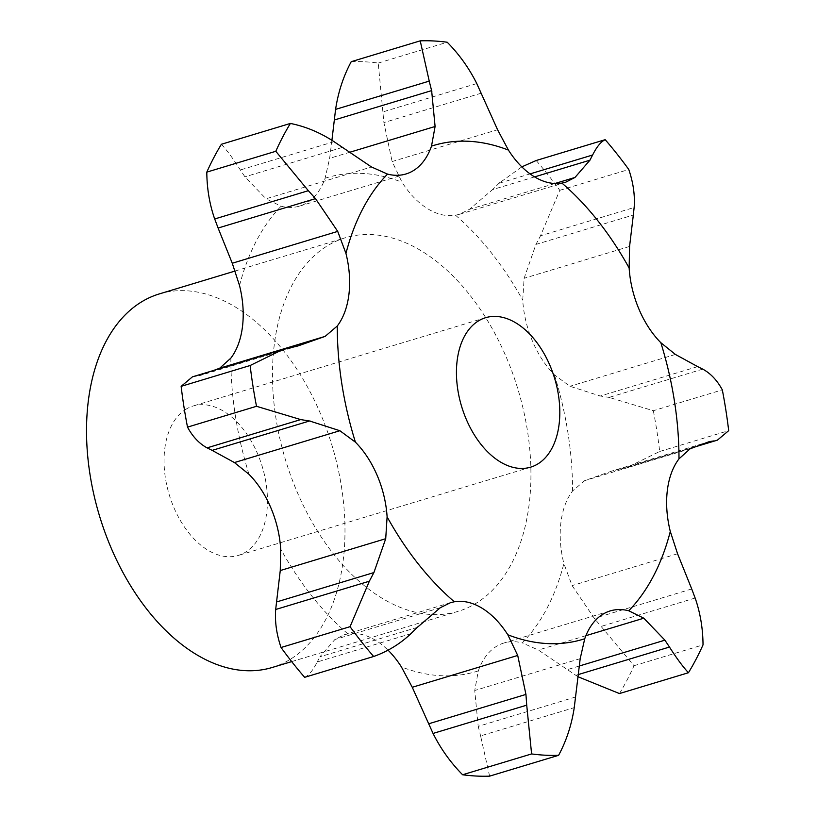 <?xml version="1.0" encoding="UTF-8"?>
<svg xmlns="http://www.w3.org/2000/svg" width="817" height="817" viewBox="0 0 817 817"><rect width="100%" height="100%" fill="white"/><g stroke="black" fill="none" stroke-linecap="round" stroke-linejoin="round"><path stroke-width="0.61" stroke-dasharray="4.08 3.06" d="M702.763 369.131L609.094 397.409L653.324 410.706L722.32 389.872M609.993 397.542L599.412 395.877M653.324 410.706A366.833 228.362 -106.8 0 1 659.697 451.484L627.262 467.365L611.994 471.011L584.686 480.621L572.564 490.986A80.291 49.98 -106.8 0 0 560.891 522.757A80.291 49.98 -106.8 0 0 563.873 563.567A257.968 160.592 -106.8 0 1 522.308 642.897A80.291 49.98 -106.8 0 0 503.854 643.03L610.279 610.902M697.677 366.619L600.281 396.02L569.949 386.278L554.416 374.829A80.291 49.98 -106.8 0 1 532.551 341.332A80.291 49.98 -106.8 0 1 522.727 300.176L524.116 278.291L535.932 244.426L633.328 215.024M659.697 451.484L728.693 430.651M534.594 176.901L492.539 189.595L469.52 209.295L459.328 214.33L455.508 215.228A80.291 49.98 -106.8 0 1 427.567 208.672A80.291 49.98 -106.8 0 1 402.005 182.222L392.119 161.552L497.573 129.719M331.916 140.289L329.639 158.335L325.084 178.259A80.291 49.98 -106.8 0 1 307.427 202.473A80.291 49.98 -106.8 0 1 299.553 206.098A80.291 49.98 -106.8 0 1 281.099 206.231L266.015 198.797L371.469 166.964M417.293 627.405L319.896 656.807L334.858 639.537L344.131 634.789L347.899 633.9A80.291 49.98 -106.8 0 1 375.84 640.467A80.291 49.98 -106.8 0 1 388.014 650.138M575.597 696.983L478.2 726.384L474.738 690.508L478.323 670.88A80.291 49.98 -106.8 0 1 495.98 646.656A80.291 49.98 -106.8 0 1 503.854 643.03M326.157 246.581A195.13 121.467 73.2 0 0 290.719 475.657A195.13 121.467 73.2 0 0 458.102 611.361A195.13 121.467 73.2 0 0 517.988 389.454A195.13 121.467 73.2 0 0 345.305 237.767A195.13 121.467 73.2 0 0 326.157 246.581M690.14 448.788L584.686 480.621M709.391 441.599L611.994 471.011M700.261 445.051L620.307 469.183M619.439 693.562A366.833 228.362 -106.8 0 0 634.033 665.712L594.337 618.367L572.114 585.605L563.873 563.567M521.818 166.862L498.952 183.294L530.07 173.898M536.177 160.51A366.833 228.362 -106.8 0 1 559.778 190.32L540.486 235.786L634.155 207.508M540.966 234.918L535.492 245.294M499.616 182.661L491.916 190.218M577.915 676.711L538.362 650.036L522.308 642.897M585.912 635.677L538.362 650.036M351.228 61.683A366.833 228.362 -106.8 0 1 378.23 63.072L383.888 122.581L392.119 161.552M480.845 736.832L477.986 725.435M489.608 776.15L480.59 735.892L574.249 707.614M221.387 144.272C226.963 150.277 233.284 158.845 240.361 169.956L244.926 176.829L266.015 198.797M316.965 662.495L320.182 656.286M304.649 677.324C308.959 675.261 313.146 670.144 317.21 661.984L410.88 633.706M192.424 376.851L200.441 375.401L213.615 370.448M159.356 293.906A195.13 121.467 -106.8 0 1 332.039 445.602A195.13 121.467 -106.8 0 1 272.143 667.499M559.778 190.32L628.784 169.497M634.033 665.712L703.029 644.879M579.222 666.039L567.509 669.583M578.16 674.607L575.801 675.322M481.284 93.169L383.888 122.581M476.781 83.559L383.112 111.837M378.23 63.072L447.226 42.239M342.323 147.417L244.926 176.829M334.03 141.678L240.361 169.956M297.837 345.989L200.441 375.401M289.524 347.817L195.855 376.096M185.53 409.511A78.054 48.591 -106.8 0 1 193.19 405.988A78.054 48.591 -106.8 0 1 262.267 466.66A78.054 48.591 -106.8 0 1 238.309 555.427A78.054 48.591 -106.8 0 1 171.356 501.148A78.054 48.591 -106.8 0 1 185.53 409.511M554.416 374.829A257.968 160.592 -106.8 0 1 572.564 490.986M675.404 354.445L569.949 386.278M455.508 215.228A257.968 160.592 -106.8 0 1 522.727 300.176M325.084 178.259A257.968 160.592 -106.8 0 1 402.005 182.222M239.534 285.562A257.968 160.592 -106.8 0 1 281.099 206.231M248.991 474.299A257.968 160.592 -106.8 0 1 230.843 358.142M347.899 633.9A257.968 160.592 -106.8 0 1 280.68 548.963M478.323 670.88A257.968 160.592 -106.8 0 1 401.402 666.907M629.57 246.448L524.116 278.291M677.569 553.763L572.114 585.605M554.906 183.519L469.52 209.295M580.193 658.665L474.738 690.508M350.003 152.187L329.639 158.335M440.312 607.705L334.858 639.537M691.733 588.965L594.337 618.367M695.155 598.024L601.486 626.302M627.262 467.365L696.217 446.552M459.328 214.33L565.701 182.211M299.553 206.098L405.978 173.97M344.131 634.789L450.504 602.67M291.689 661.607L458.102 611.361M235.173 271.019L345.305 237.767M485.574 317.711L193.19 405.988M530.682 467.15L238.309 555.427"/><path stroke-width="1.23" d="M702.763 369.131C710.657 373.43 717.173 380.344 722.32 389.872A366.833 228.362 -106.8 0 1 728.693 430.651L717.408 440.149L700.261 445.051M697.146 366.373L703.253 369.386M660.841 342.701A257.968 160.592 -106.8 0 1 678.988 458.858A80.291 49.98 -106.8 0 0 667.315 490.629A80.291 49.98 -106.8 0 0 670.297 531.438A257.968 160.592 -106.8 0 1 628.733 610.769A80.291 49.98 -106.8 0 0 610.279 610.902A80.291 49.98 -106.8 0 0 602.405 614.527A80.291 49.98 -106.8 0 0 584.747 638.741A257.968 160.592 -106.8 0 1 507.837 634.778A80.291 49.98 -106.8 0 0 482.265 608.328A80.291 49.98 -106.8 0 0 454.323 601.772A257.968 160.592 -106.8 0 1 387.105 516.824A80.291 49.98 -106.8 0 0 377.28 475.668A80.291 49.98 -106.8 0 0 355.415 442.171A257.968 160.592 -106.8 0 1 337.268 326.014A80.291 49.98 -106.8 0 0 348.941 294.243A80.291 49.98 -106.8 0 0 345.959 253.433A257.968 160.592 -106.8 0 1 387.524 174.103A80.291 49.98 -106.8 0 0 405.978 173.97A80.291 49.98 -106.8 0 0 413.851 170.345A80.291 49.98 -106.8 0 0 431.509 146.12A257.968 160.592 -106.8 0 1 508.429 150.093A80.291 49.98 -106.8 0 0 533.991 176.533A80.291 49.98 -106.8 0 0 561.933 183.1A257.968 160.592 -106.8 0 1 629.151 268.037A80.291 49.98 -106.8 0 0 638.976 309.204A80.291 49.98 -106.8 0 0 660.841 342.701L675.404 354.445L697.677 366.619M678.988 458.858L690.14 448.788L709.391 441.599L713.976 440.904M345.959 253.433L337.717 231.395L315.495 198.633L218.098 228.035L232.263 263.237L239.534 285.562A80.291 49.98 -106.8 0 1 242.516 326.371A80.291 49.98 -106.8 0 1 230.843 358.142L219.691 368.212L325.146 336.379L297.837 345.989L282.57 349.635L250.135 365.516A366.833 228.362 -106.8 0 0 256.507 406.294L300.738 419.591L207.069 447.869C199.174 443.57 192.659 436.656 187.512 427.128A366.833 228.362 -106.8 0 1 181.139 386.349L192.424 376.851L282.57 349.635M355.415 442.171L339.882 430.722L309.551 420.98L212.154 450.381L234.428 462.555L248.991 474.299A80.291 49.98 -106.8 0 1 270.856 507.796A80.291 49.98 -106.8 0 1 280.68 548.963L280.262 570.552L275.676 609.492C274.767 621.645 276.555 634.319 281.048 647.503L350.054 626.68L369.345 581.214L275.676 609.492M388.014 650.138A80.291 49.98 -106.8 0 1 401.402 666.907L412.258 687.281L433.051 733.441C440.782 748.872 450.637 762.649 462.606 774.761L531.601 753.928L526.72 705.163L433.051 733.441M629.151 268.037L629.57 246.448L633.328 215.024M670.297 531.438L677.569 553.763L691.733 588.965M530.07 173.898L592.621 155.016C596.686 146.856 600.873 141.739 605.183 139.676L536.177 160.51L521.818 166.862M628.733 610.769L643.816 618.203L664.905 640.171L669.47 647.044C676.547 658.155 682.869 666.723 688.445 672.728L619.439 693.562L577.915 676.711M561.933 183.1L565.701 182.211L574.974 177.463L589.935 160.193L534.594 176.901M643.816 618.203L585.912 635.677M508.429 150.093L497.573 129.719L476.781 83.559C469.05 68.128 459.205 54.351 447.226 42.239A366.833 228.362 -106.8 0 0 420.224 40.85L429.242 81.108L335.583 109.386L331.916 140.289M584.747 638.741L580.193 658.665L574.249 707.614C571.634 724.893 566.416 740.794 558.603 755.317A366.833 228.362 -106.8 0 1 531.601 753.928M420.224 40.85L351.228 61.683C343.416 76.206 338.197 92.107 335.583 109.386M558.603 755.317L489.608 776.15A366.833 228.362 -106.8 0 1 462.606 774.761M431.509 146.12L435.093 126.492L431.631 90.616L334.235 120.017M507.837 634.778L517.712 655.448L412.258 687.281M387.524 174.103L371.469 166.964L334.03 141.678C320.223 132.599 305.67 126.512 290.392 123.438A366.833 228.362 -106.8 0 0 275.799 151.288L308.346 190.698L214.677 218.976C209.55 204.138 206.926 188.513 206.803 172.121A366.833 228.362 -106.8 0 1 221.387 144.272L290.392 123.438M454.323 601.772L450.504 602.67L440.312 607.705L417.293 627.405M214.36 218.068L218.456 228.944M410.88 633.706C400.085 643.898 387.677 651.496 373.655 656.49L304.649 677.324A366.833 228.362 -106.8 0 1 281.048 647.503M387.105 516.824L385.716 538.709L280.262 570.552M337.268 326.014L325.146 336.379M213.615 370.448L219.691 368.212M206.578 447.614L212.686 450.627M291.689 661.607L272.143 667.499A195.13 121.467 -106.8 0 1 104.77 531.796A195.13 121.467 -106.8 0 1 140.197 302.729A195.13 121.467 -106.8 0 1 159.356 293.906L235.173 271.019M633.226 215.78L634.217 206.762M634.155 207.508C635.064 195.355 633.277 182.681 628.784 169.497A366.833 228.362 -106.8 0 0 605.183 139.676M589.649 160.714L592.866 154.505M695.155 598.024C700.281 612.862 702.906 628.487 703.029 644.879A366.833 228.362 -106.8 0 1 688.445 672.728M691.376 588.056L695.471 598.932M431.846 91.565L428.986 80.168M517.712 655.448L525.944 694.419L526.72 705.163M315.495 198.633L308.346 190.698M385.716 538.709L373.9 572.574L369.345 581.214M373.655 656.49A366.833 228.362 -106.8 0 1 350.054 626.68M417.916 626.782L410.216 634.339M310.419 421.123L299.839 419.458M477.914 321.244A78.054 48.591 -106.8 0 1 485.574 317.711A78.054 48.591 -106.8 0 1 554.641 378.394A78.054 48.591 -106.8 0 1 530.682 467.15A78.054 48.591 -106.8 0 1 463.739 412.871A78.054 48.591 -106.8 0 1 477.914 321.244M664.905 640.171L579.222 666.039M669.47 647.044L578.16 674.607M525.944 694.419L428.547 723.831M206.803 172.121L275.799 151.288M373.9 572.574L276.503 601.976M181.139 386.349L250.135 365.516M187.512 427.128L256.507 406.294M574.974 177.463L554.906 183.519M435.093 126.492L350.003 152.187M337.717 231.395L232.263 263.237M339.882 430.722L234.428 462.555M696.217 446.552L717.408 440.149"/></g></svg>
